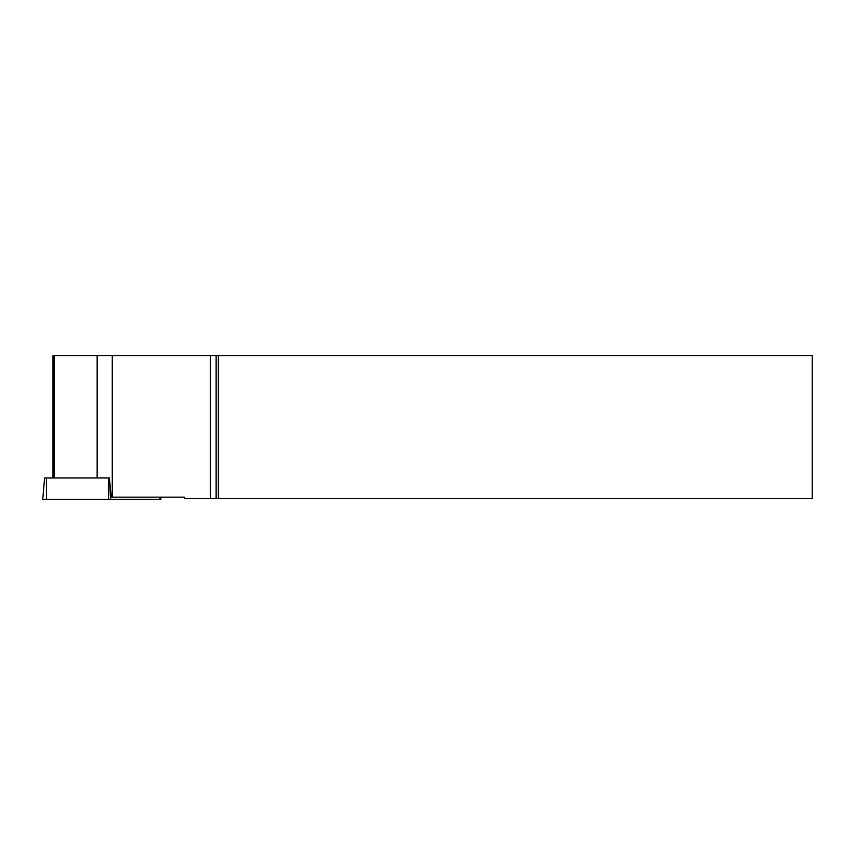 <?xml version="1.0" encoding="UTF-8"?>
<svg xmlns="http://www.w3.org/2000/svg" width="855" height="855" viewBox="0 0 855 855"><rect width="100%" height="100%" fill="white"/><g stroke="black" fill="none" stroke-linecap="round" stroke-linejoin="round"><path stroke-width="1.28" d="M160.719 497.15L160.911 499.352L42.75 499.352L44.62 477.966L109.419 477.966M218.378 498.679L812.25 498.679L812.25 355.648L218.378 355.648L218.378 498.679L210.309 498.679L210.309 355.648L97.149 355.648L97.149 477.966M109.333 477.977L111.257 497.15L184.21 497.15L184.883 498.679L210.309 498.679M112.283 497.15L112.283 355.648M54.282 477.966L54.282 355.648L97.149 355.648M218.378 355.648L210.309 355.648M54.282 355.648L53.01 355.648L53.01 477.966M216.133 355.648L216.133 498.679M93.088 499.352L159.532 499.352L93.088 499.352M159.543 499.352L159.425 497.15M109.515 479.676L110.573 499.352M46.405 477.966L46.501 499.352M108.564 499.352L108.467 477.966"/></g></svg>
